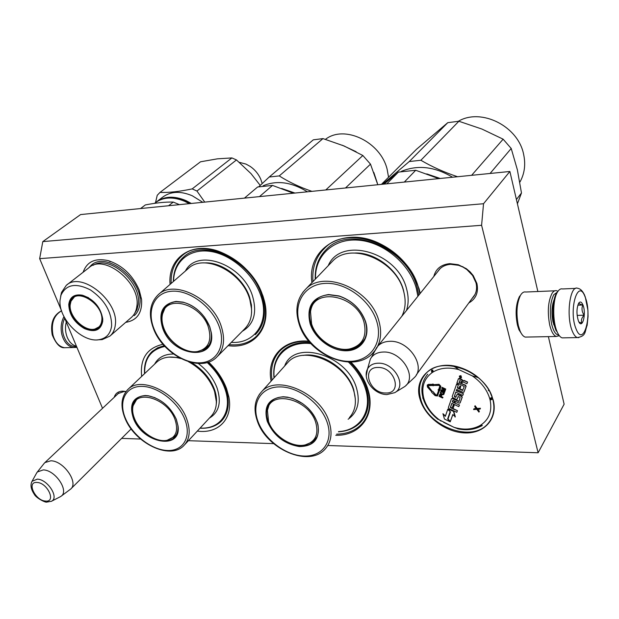 <?xml version="1.0" encoding="UTF-8"?>
<svg xmlns="http://www.w3.org/2000/svg" width="619" height="619" viewBox="0 0 619 619"><rect width="100%" height="100%" fill="white"/><g stroke="black" fill="none" stroke-linecap="round" stroke-linejoin="round"><path stroke-width="0.93" d="M114.229 397.313C115.397 393.32 118.283 391.27 122.872 391.154L125.99 391.533M117.324 394.396L118.121 393.552L123.993 391.533L125.874 391.688L125.053 391.347M433.811 276.484C435.807 268.816 441.138 264.537 449.796 263.648L458.269 264.715L466.293 268.654L470.1 271.865L473.256 275.625L476.901 283.463C478.711 292.346 476.011 298.845 468.792 302.977M437.494 271.896L439.629 269.095C442.492 266.224 446.191 264.638 450.733 264.321L458.633 265.319L462.935 267.068L466.865 269.544L472.599 275.494L475.996 282.79C477.381 288.764 476.266 293.793 472.637 297.871L472.181 298.343M208.595 362.061C216.921 370.046 222.91 378.89 226.554 388.6L228.898 397.112C233.185 419.032 218.19 434.112 197.329 431.087M141.666 376.406C139.879 358.641 146.989 347.932 162.99 344.28M350.888 362.084C358.625 369.899 364.119 378.457 367.369 387.742L367.864 389.274C376.22 414.784 360.266 435.985 335.761 435.289M271.114 381.126C266.309 357.751 283.185 338.593 308.835 341.224M170.063 284.392C167.648 258.51 190.745 241.317 218.406 251.19C239.746 259.469 254.602 274.434 262.982 296.075L264.475 301.213C271.548 328.619 253.171 349.387 228.063 345.665M311.899 282.69C306.738 248.853 342.895 225.533 379.269 243.368C394.775 250.865 406.505 262.077 414.451 277.01L419.14 288.918L420.2 293.414M102.537 408.316L64.121 316.882M61.536 310.738L39.655 258.657L42.796 241.611L80.602 214.569L509.878 171.478L537.865 291.518M509.878 171.478L483.532 203.728L481.597 225.293L538.12 452.768L327.884 445.51M273.606 443.637L188.408 440.689M140.575 439.041L121.633 438.384M481.597 225.293L39.655 258.657M83.116 272.259C86.954 261.535 95.427 257.69 108.549 260.715C122.531 265.497 132.745 275.254 139.182 289.978L141.581 299.464C142.378 312.843 137.085 320.472 125.696 322.36M493.196 399.967L489.714 391.293C482.704 379.285 472.274 371.176 458.439 366.982C433.238 359.477 412.912 377.675 420.053 399.255C425.106 416.958 445.85 432.503 465.171 432.929C484.553 433.625 498.117 418.429 493.196 399.967M538.12 452.768L564.126 404.192L548.38 336.628M483.532 203.728L42.796 241.611M454.416 366.781L459.298 367.825C466.006 369.713 472.135 372.955 477.675 377.567M443.622 422.351L451.916 426.336M492.886 399.673C495.107 408.904 493.614 416.703 488.399 423.071C472.637 443.467 427.412 426.77 420.703 398.984C418.026 389.165 419.636 380.847 425.524 374.038C441.007 354.509 486.867 371.392 492.886 399.673M312.982 281.56C311.891 268.012 315.775 256.9 324.635 248.219C348.721 222.43 408.95 247.244 418.668 288.524L419.875 293.816M350.803 362.084C358.842 370.239 364.405 379.153 367.477 388.817C371.601 403.302 369.659 415.055 361.658 424.085C355.391 430.592 347.05 433.942 336.635 434.151M272.066 380.058C270.201 367.918 273.002 358.022 280.469 350.369C287.564 343.653 297.097 340.698 309.059 341.495M171.146 283.448C170.705 271.919 174.218 262.804 181.669 256.119C202.127 236.001 251.801 259.601 262.688 295.704C268.012 313.09 265.806 326.724 256.08 336.612C249.039 343.027 240.025 345.704 229.061 344.651M43.972 463.623L44.885 462.602L50.828 460.791C63.602 460.722 78.915 482.735 70.651 489.08L61.01 496.291C69.521 491.138 55.315 469.922 43.222 469.914L37.333 471.988L44.39 463.097M36.366 473.504L37.333 471.988M60.02 496.879L61.01 496.291M374.735 351.19L377.992 345.928C380.956 343.011 384.856 341.471 389.699 341.324C408.71 340.024 426.437 366.518 414.25 377.66L405.994 385.374M368.762 364.661L370.379 358.989L371.408 357.411C374.131 353.983 378.07 352.188 383.223 352.033C401.607 350.872 417.879 377.311 404.71 386.573L394.713 392.67C407.526 386.155 394.264 362.277 378.163 363.198C373.218 363.353 369.682 365.241 367.554 368.878L366.247 375.748M557.456 292.083L553.812 294.683C550.129 302.157 549.409 311.991 551.653 324.194C553.456 331.389 555.847 334.995 558.833 335.018M556.172 330.801L556.164 330.794C551.777 320.982 551.97 300.424 556.489 293.267L557.92 291.348L556.667 290.729C554.995 290.288 553.448 291.178 552.024 293.383C548.063 301.391 547.289 311.93 549.703 324.998C551.336 331.652 553.525 335.475 556.272 336.465L559.344 335.722M554.183 299.565C551.715 305.716 551.328 313.175 552.999 321.965L555.088 327.753M554.794 290.806L525.763 292.021C524.014 291.595 522.39 292.478 520.896 294.659L520.409 295.456C516.656 303.565 515.991 313.686 518.405 325.818L519.999 330.786C521.531 334.407 523.287 336.512 525.26 337.1L527.187 337.061M519.79 296.052L519.326 296.803C515.828 304.362 515.201 313.794 517.453 325.091L518.939 329.726L522.088 334.616M76.439 346.199C72.531 345.27 69.498 342.384 67.332 337.533C65.335 332.542 64.98 327.366 66.279 322.012M575.732 288.384L562.532 288.949C560.675 288.462 558.972 289.53 557.417 292.145C552.666 299.673 552.465 321.354 557.085 331.691C558.593 335.219 560.28 337.278 562.145 337.873L564.087 337.835M554.67 326.259L553.564 324.077M552.899 303.325L553.858 301.082M557.085 331.691L556.164 330.794M585.164 297.074C578.069 276.995 568.18 310.475 576.088 328.952C583.524 348.234 592.662 314.901 585.164 297.074M582.928 304.919C581.535 301.693 580.096 301.167 578.61 303.325C576.513 308.448 576.436 314.29 578.394 320.859L578.494 321.091C582.193 330.368 586.673 313.756 582.928 304.919M579.005 322.12L581.937 323.079C580.839 320.487 581.581 317.864 584.158 315.195C581.868 311.868 581.411 308.471 582.804 305.005C579.763 304.262 578.556 303.457 579.191 302.575L578.935 302.838M582.804 305.005L577.829 305.175M584.158 315.195L577.148 315.411M76.601 346.594C70.318 346.888 65.877 342.864 63.277 334.508C61.915 328.697 62.38 323.265 64.678 318.212M76.926 347.367L73.382 347.545C67.912 346.454 64.09 342.214 61.931 334.84C60.399 328.178 61.08 322.104 63.974 316.603M310.142 323.791C306.188 306.869 312.34 297.12 328.596 294.543L339.057 295.944C351.832 300.416 360.614 308.796 365.396 321.091L365.728 322.128C370.456 337.448 361.063 350.71 346.269 350.787C331.544 351.081 314.87 338.585 310.142 323.791M310.931 323.474C308.092 314.003 309.554 306.266 315.326 300.277C318.893 296.927 323.466 295.101 329.045 294.791L339.297 296.168C351.816 300.548 360.42 308.765 365.117 320.82L365.45 321.834C367.957 330.956 366.549 338.369 361.233 344.079C348.559 358.161 317.021 344.938 310.931 323.474M312.935 304.277L315.466 300.145M363.059 341.92L359.608 344.76M376.847 321.795C370.688 300.432 345.874 282.086 325.091 283.394C304.2 284.384 292.864 303.774 299.766 324.101C306.366 344.458 329.231 361.643 349.596 361.364C370.046 361.395 383.331 343.15 376.847 321.795M401.878 316.208C405.553 308.842 406.126 300.486 403.588 291.139C396.083 260.127 350.803 241.495 332.666 261.063L330.871 262.928M438.709 178.62L415.713 170.271L398.419 172.097L384.004 184.114M398.419 172.097L386.782 183.835M415.713 170.271L404.3 182.079M315.528 278.906C314.645 255.972 333.045 238.222 358.122 240.133C383.153 241.805 409.6 263.671 416.316 288.353L417.895 296.284M315.233 279.208C314.777 267.029 318.561 257.017 326.608 249.178C349.843 224.271 407.898 248.173 417.283 287.959L418.784 295.178M426.746 173.9L440.194 178.473M516.416 199.527L521.477 192.973L517.414 203.79M521.477 192.973L517.345 169.722L511.209 148.475L490.078 173.467M471.632 175.316L503.131 139.182L511.209 148.475M503.131 139.182L481.915 129.054L458.88 121.247L420.874 160.259C431.9 166.743 444.133 172.237 457.565 176.732M420.874 160.259L409.26 161.544L447.777 122.663L458.88 121.247M447.777 122.663L416.51 149.256L381.436 184.369M409.26 161.544L382.527 184.261M458.346 121.262C481.187 107.683 518.296 126.199 523.651 154.471C525.81 164.654 524.541 173.9 519.836 182.203M389.8 179.239L394.76 175.107M401.321 171.378C417.639 164.631 434.724 166.581 452.559 177.235M349.58 348.961C362.386 345.588 367.199 336.697 364.018 322.282C356.915 294.814 313.09 286.79 310.521 311.697L311.574 323.853C316.224 339.289 335.204 351.902 349.58 348.961C354.432 348.195 358.556 346.091 361.96 342.663L364.839 338.841M314.568 301.724L318.298 297.971M162.681 328.209C158.038 312.649 162.526 303.72 176.144 301.414L183.046 302.134C195.511 305.933 204.425 314.15 209.779 326.801L211.28 332.565C216.774 362.014 172.415 357.178 162.681 328.209M204.371 316.943L209.609 326.523L211.087 332.179C212.031 339.057 210.499 344.427 206.483 348.288C195.828 359.136 169.954 346.686 163.424 327.915C160.035 318.336 161.102 310.831 166.627 305.415L170.411 303.024L174.171 301.91L176.639 301.639L183.41 302.351C188.455 303.62 193.252 306.157 197.809 309.964M165.66 307.148L167.509 304.703M207.667 347.058L205.168 348.714M219.165 326.515C212.278 306.923 189.863 290.079 172.322 291.193C154.657 292.013 146.455 309.755 153.868 328.472C161.033 347.205 181.839 363.074 199.125 362.835C216.511 362.866 226.33 346.098 219.165 326.515M217.656 356.18L244.404 329.138C251.84 321.632 253.496 311.28 249.38 298.095C241.039 270.96 203.713 253.256 188.315 268.491L158.271 294.667C149.844 303.047 148.212 314.274 153.365 328.349C163.045 355.422 200.177 373.613 216.518 357.333C223.977 349.797 225.494 339.274 221.076 325.764C212.108 297.956 173.691 279.339 158.271 294.667M293.329 193.213L272.522 185.414L257.628 186.992L244.428 198.126M272.522 185.414L259.477 196.61M173.568 281.336C173.707 261.744 189.298 248.281 210.22 251.384C231.104 254.324 253.504 273.869 260.761 295.542C270.163 321.756 254.974 344.102 231.313 342.377M173.351 281.521C173.405 271.238 176.802 263.09 183.541 257.071C203.287 237.642 251.167 260.367 261.675 295.178C266.82 311.961 264.692 325.13 255.283 334.686M288.268 191.023L293.584 193.19M281.66 188.47L294.969 193.051M377.791 184.741L370.495 164.143L345.503 187.975M325.787 189.956L362.85 155.501L370.495 164.143M362.85 155.501L344.002 145.937L322.963 138.602L279.239 175.912C288.802 182.009 299.697 187.155 311.914 191.348M279.239 175.912L269.211 177.019L313.291 139.84L322.963 138.602M269.211 177.019L258.928 186.629M325.47 139.337C344.303 124.543 380.499 141.712 387.123 169.196L388.554 177.243M377.412 183.394L373.83 172.453M342.268 145.217L356.126 151.717M263.137 185.77C276.801 180.036 291.549 182.048 307.395 191.805M197.6 351.507C208.595 348.636 212.162 340.442 208.301 326.94C200.811 303.712 166.294 294.28 162.588 313.887C161.489 318.274 161.923 323.072 163.873 328.271C168.933 342.245 185.63 353.805 197.6 351.507L204.239 349.286L209.044 345.131M162.588 313.887L164.964 308.161L169.513 303.449M192.192 188.896L196.95 191.047L236.473 159.934L231.893 157.922L192.192 188.896C179.278 191.604 168.554 192.772 160.019 192.393L200.533 161.791L217.431 158.835L231.893 157.922M260.235 185.398L251.02 173.63L236.473 159.934M190.172 203.566L185.762 201.26C178.759 198.142 172.152 197.152 165.931 198.289M191.317 203.458L186.079 200.649C174.163 195.612 164.182 196.107 156.15 202.127L156.065 202.196M157.033 201.454L162.457 197.314C170.48 191.302 180.415 190.784 192.269 195.766L202.777 202.305M155.508 202.606L157.234 195.295L160.019 192.393M239.391 162.348L246.068 164.12L250.3 166.48C254.951 169.722 258.425 173.939 260.731 179.131L262.201 183.557M196.95 191.047L204.742 202.103M102.708 321.362C100.765 330.384 94.661 332.79 84.393 328.573C74.326 322.584 69.119 314.56 68.763 304.494C69.785 296.981 74.334 293.893 82.412 295.217C93.825 299.232 100.603 307.109 102.731 318.855L102.708 321.362M102.731 318.855L102.576 320.874L99.288 327.761C95.527 330.67 90.684 330.716 84.741 327.908C74.93 322.073 69.862 314.251 69.521 304.455L70.558 300.277L72.941 297.151C75.487 295.124 78.775 294.543 82.814 295.418L88.517 297.708M154.541 203.357L155.09 202.931C163.045 196.958 172.941 196.432 184.764 201.345L189.259 203.659M61.002 295.17L60.051 300.161C58.124 318.723 82.598 343.266 99.342 339.638C106.491 338.237 110.592 333.626 111.621 325.795C111.652 311.744 104.611 299.797 90.506 289.963C75.959 282.604 66.125 284.338 61.002 295.17L61.529 292.392L66.279 285.359C81.282 270.805 119.165 301.244 115.312 324.89C114.786 329.664 112.991 333.393 109.927 336.086L131.39 317.408C134.455 314.715 136.273 311.009 136.853 306.289C140.977 282.898 103.946 253.241 88.904 267.748L66.829 284.933M61.529 292.392L60.639 296.377M98.336 327.791L100.146 326.917M74.094 296.354L72.903 297.94M109.927 336.086L102.212 339.599L97.756 339.823M168.577 205.74L173.274 202.08C165.343 201.871 156.027 202.823 145.333 204.935L145.132 205.09M140.559 208.549L145.333 204.935M179.433 204.649L173.274 202.08M88.656 267.942L91.202 265.288C106.491 250.548 144.026 280.608 139.801 304.355C139.205 309.129 137.348 312.889 134.238 315.628M101.779 320.572C101.245 325.099 98.986 327.908 95.001 328.999C84.811 332.094 68.825 316.564 70.171 304.858L71.023 301.167C76.044 286.713 104.162 304.331 101.779 320.572M100.943 325.857L95.001 328.999M75.294 295.758L71.023 301.167M454.423 366.541L458.888 369.651L472.289 375.888L477.853 377.451M458.493 428.982L453.967 427.319L437.161 418.754M461.526 377.443L460.907 375.64L459.422 376.035M462.772 380.747L461.983 379.424L459.615 378.317L458.478 378.689M464.041 391.897L466.122 386.21L465.519 385.126L461.635 383.718L462.122 382.325L463.213 382.039L466.888 383.765L467.6 382.055L464.142 380.437L462.757 380.801M461.844 383.409L462.316 382.07M459.019 388.384L457.464 387.401L458.431 384.631L456.721 383.826L452.18 396.617L452.775 397.677L456.172 399.286L457.147 399.185L458.122 396.555L460.134 397.328L458.981 401.483L452.443 398.636L451.483 398.729L448.38 407.557L448.976 408.61L456.768 412.324L457.456 410.66L453.023 408.555L454.261 405.019L453.216 404.95L451.986 408.478L450.369 407.464L451.816 403.317L458.787 406.629L459.476 404.958L454.818 403.162L455.437 401.391L459.058 403.101L460.033 403.008L462.045 397.444L461.441 396.377L457.797 394.659L456.83 394.76L455.863 397.352L454.385 396.825L455.723 392.106L462.757 395.425L463.453 393.73L456.42 390.419L456.768 389.397M455.971 397.096L454.408 396.175L455.816 392.144M460.203 402.721L462.254 397.127L461.65 396.059L458.006 394.342L456.868 394.713M455.027 402.845L455.522 401.429M452.11 408.122L450.586 407.147L451.901 403.364M459.05 401.282L452.659 398.319L451.53 398.682M457.317 398.915L458.23 396.5M462.973 390.179L459.948 388.817L460.838 386.271L459.994 385.869L458.896 388.74L457.449 388.059L458.222 384.948L456.505 384.144M448.048 418.846L450.245 411.712L447.746 409.368L445.324 416.363L442.941 413.709L444.45 419.048L450.214 421.81L447.622 418.924L450.067 411.945M450.214 421.81L450.369 421.423M445.456 415.96L442.941 413.709M450.323 421.5L452.783 414.521L455.298 416.773L453.828 411.48L447.854 409.051L450.462 411.952L448.017 418.931L450.323 421.5L452.853 414.598M433.896 384.693L432.882 383.95L432.782 384.654L427.226 385.088L427.45 387.053L431.072 391.107L431.683 390.713L428.062 386.658L427.953 385.683L433.014 385.451L433.138 385.846L433.741 385.049L432.666 384.26M428.054 385.598L428.062 386.658M431.683 390.713L428.286 386.349M432.696 384.353L428.433 384.384L427.272 385.041M436.79 395.177L435.969 394.961L432.805 391.409M437.571 395.734L439.312 390.891L438.917 390.705M438.67 390.581L436.681 395.409L435.753 395.27L432.797 391.425L431.567 391.123L431.559 392.198L435.134 395.657L437.409 395.99L439.095 391.2L438.252 390.806M432.797 391.425L431.567 391.123M439.861 390.473L440.852 386.31L439.033 384.298L433.888 384.647L434.12 385.444L439.049 385.405L439.792 386.225L438.569 389.862L438.128 389.653L438.763 390.736L439.861 390.473L439.413 390.256L440.635 386.627L438.817 384.616L433.888 384.647M438.693 389.506L438.128 389.653M442.616 398.017L442.956 397.336L441.339 396.562L441.734 395.131L441.13 394.272L439.877 394.249L438.987 396.292L442.616 398.017L441.123 396.88L441.517 395.44L441.123 394.76L439.668 394.566M443.707 394.566L444.295 393.15L443.73 392.167L441.44 391.231L440.411 392.082L440.519 393.622L442.724 394.806L443.885 394.295L443.777 392.756L441.981 391.688L440.596 391.812M444.133 390.233L441.308 389.746L440.906 390.612L444.55 392.338L444.891 391.657L441.811 390.612L444.968 391.107L445.355 390.303L443.846 389.011M444.891 391.657L443.127 390.821M445.355 390.303L442.554 388.399L445.432 389.753L445.773 389.072L442.121 387.347L441.718 388.221L444.666 390.682L441.092 390.063M476.189 408.548L473.992 408.726L473.597 409.577L476.769 409.321L478.951 412.115L479.354 411.264L477.86 409.291M479.354 411.264L477.435 409.321L480.065 409.113L480.46 408.261L477.164 408.463L475.09 405.716L474.696 406.575L476.406 408.842L473.79 409.051M431.598 370.495L432.364 372.151L432.271 370.054M422.916 398.613L423.69 398.659L422.8 397.444M482.116 425.725L480.282 425.655L481.071 426.352M491.973 398.056L490.178 399.286L492.02 399.108M431.667 370.116L431.513 370.905M460.041 377.838L461.379 377.691L460.698 375.95L459.36 376.097L460.041 377.838M467.6 382.055L463.933 380.755L462.548 381.118L461.774 379.741L458.431 378.735L456.961 382.821L464.273 386.504L462.563 390.465L459.731 389.134L460.629 386.589L459.785 386.186M466.888 383.765L467.384 382.364M456.42 390.419L456.683 389.359L462.888 392.276L463.871 392.175L465.914 386.527L465.31 385.444L461.635 383.718M463.453 393.73L456.203 390.736M462.757 395.425L463.244 394.048M459.476 404.958L454.818 403.162M458.787 406.629L459.267 405.275M454.261 405.019L453.216 404.95M453.023 408.555L454.052 405.344M457.456 410.66L452.814 408.873M456.768 412.324L457.248 410.985M453.828 411.48L447.854 409.051M455.089 417.09L453.611 411.797M444.968 391.107L445.138 390.62M445.773 389.072L441.904 387.664M478.951 412.115L479.145 411.589M477.164 408.463L474.889 406.041M480.46 408.261L476.963 408.788M480.065 409.113L480.259 408.579M459.677 376.197L461.348 376.863L460.49 376.917L461.054 377.691L459.422 376.925L459.7 376.166M461.511 381.242L460.784 383.323L459.066 382.519L459.755 380.6L461.511 381.242M454.601 400.988L453.982 402.768L452.365 401.754L452.868 400.346L454.601 400.988M440.658 396.663L439.498 396.114L440.032 394.806L441.038 395.286L440.658 396.663M440.875 392.307L441.525 391.974L443.018 392.608L443.421 394.079L442.771 394.404L441.277 393.769L440.875 392.307M459.824 376.7L459.422 376.925M459.638 376.607L459.793 376.143M460.915 382.968L459.066 382.519M459.283 382.202L459.863 380.538M454.106 402.412L452.551 402.095M452.976 400.284L452.76 401.777M440.782 396.299L439.498 396.114M439.714 395.796L440.055 394.806M443.452 393.978L443.042 394.396M443.258 394.079L442.771 394.404M442.987 394.094L442.438 394.318M442.655 394.009L441.277 393.769M441.494 393.46L440.991 393.56M441.208 393.251L440.798 393.328M440.929 392.477L441.061 392.082M460.404 376.437L459.755 376.901L460.42 376.453M460.103 377.064L460.242 376.677M267.269 421.392C263.33 406.435 268.661 398.226 283.254 396.764L287.541 397.15C301.809 400.555 311.736 409.012 317.315 422.522L317.973 424.789C319.93 439.126 313.725 446.384 299.356 446.562C284.376 444.055 273.675 435.668 267.269 421.392M307.581 407.689C312.108 412.084 315.272 416.92 317.083 422.189L317.725 424.41C319.257 431.25 318.104 436.766 314.259 440.96C303.55 453.363 274.062 440.434 268.004 421.09C265.327 413.035 266.294 406.536 270.905 401.576C274.093 398.489 278.349 396.941 283.688 396.934L288.957 397.514L293.251 398.713L302.668 403.627M269.451 404.277L271.076 401.414M315.876 438.925L313.547 440.921M327.296 422.746C321.238 403.859 298.528 386.759 279.842 386.89C261.063 386.751 251.229 403.101 257.906 421.183C264.313 439.266 285.374 455.36 303.728 456.033C322.166 456.969 333.649 441.633 327.296 422.746M349.348 417.655C355.476 410.799 356.939 401.863 353.743 390.86C346.091 362.788 303.542 344.628 288.168 362.107L286.396 364.08M348.474 362.069C356.66 370.054 362.301 378.867 365.388 388.508C372.777 411.132 359.879 430.522 338.601 431.605M310.916 343.607C287.804 340.852 271.609 356.853 274.209 377.667M349.928 362.092C357.828 370.015 363.283 378.689 366.293 388.136C370.27 402.118 368.398 413.469 360.66 422.197C355.051 428.046 347.638 431.257 338.423 431.83M274.016 377.884C272.809 366.959 275.594 358.037 282.38 351.128C289.228 344.636 298.42 341.773 309.957 342.539M305.415 444.852C315.435 441.757 318.886 434.337 315.767 422.599C308.835 398.69 269.845 389.305 267.423 410.343L268.561 421.531C273.312 436.039 292.501 448.257 305.415 444.852L311.991 442.105L314.994 439.529L317.021 436.821M270.441 402.683L272.94 399.897M133.41 418.374C128.922 404.493 132.868 396.872 145.256 395.51L148.266 395.758C160.979 398.651 170.333 406.513 176.338 419.342L178.032 425.911C181.785 450.733 142.494 443.467 133.41 418.374M176.206 419.032L177.862 425.477C178.388 430.623 177.173 434.646 174.225 437.563C165.064 447.336 140.49 435.234 134.106 418.096C130.973 409.902 131.638 403.526 136.103 398.976C138.555 396.771 141.766 395.673 145.728 395.673L148.684 395.912L155.137 397.746M135.592 400.176L136.822 398.373M175.409 436.233L173.676 437.447M184.88 419.535C178.249 402.048 157.566 386.256 141.596 386.38C125.51 386.248 118.283 401.398 125.363 418.189C132.211 434.987 151.516 449.92 167.285 450.485C183.154 451.305 191.758 437.022 184.88 419.535M184.949 444.411L210.769 416.618C216.859 410.258 217.958 401.406 214.081 390.071C209.152 377.876 200.626 368.429 188.501 361.728M180.81 358.563C170.798 355.755 162.836 356.877 156.94 361.945L156.398 362.448M207.172 362.502C215.257 370.085 221.06 378.549 224.581 387.889C233.371 410.737 220.991 429.601 200.154 428.054M164.886 346.416C150.997 349.48 144.266 358.525 144.684 373.543M208.201 362.192C216.193 369.798 221.942 378.248 225.432 387.54C230.291 401.979 228.868 413.244 221.161 421.353C215.814 426.406 208.765 428.688 200.03 428.186M144.552 373.675C143.894 364.258 146.471 356.823 152.282 351.368L157.675 347.777L164.205 345.665M167.215 440.241C176.036 437.579 178.628 430.631 174.991 419.419C167.78 398.775 136.281 388.825 133.108 405.731C132.149 409.554 132.613 413.809 134.501 418.498C139.569 431.683 156.367 442.902 167.215 440.241L175.084 436.233L176.307 434.848M136.869 398.651L138.199 397.452M51.137 501.436L51.501 501.251C59.432 497.707 47.617 479.23 37.264 479.152L32.049 481.311L31.554 482.247M36.993 482.456C26.153 481.373 35.175 500.748 45.566 501.065C56.507 502.38 47.547 482.704 36.993 482.456M377.969 367.469C360.877 367.059 369.148 393.545 385.722 392.995C402.923 393.839 394.93 366.781 377.969 367.469M584.816 295.603C582.796 291.116 580.413 288.678 577.674 288.299C569.898 284.74 565.851 316.696 572.397 331.351C573.875 334.902 575.515 336.976 577.341 337.572L578.873 337.641M67.471 347.661L64.477 347.723C58.983 346.632 55.153 342.423 52.986 335.088C50.951 323.381 53.814 315.295 61.567 310.823M404.733 296.424L403.456 290.048C398.156 269.845 375.106 252.227 355.174 253.009M406.459 310.514C408.672 303.844 408.71 296.609 406.559 288.802C397.777 251.794 340.582 235.932 328.225 265.683M403.665 291.41L403.333 290.195C398.443 271.873 378.99 255.276 360.289 253.419M377.567 346.377C381.149 338.941 381.583 330.476 378.882 320.975C370.758 289.112 323.977 269.381 305.685 289.15L302.776 292.4M332.666 261.063L305.685 289.15C296.919 298.335 294.721 309.926 299.085 323.923C308.185 354.942 353.604 374.247 372.77 353.17L375.261 350.207M251.6 312.487L251.446 304.966L249.55 297.074C243.445 278.217 221.958 261.845 204.866 262.905M242.308 331.266C253.937 324.387 257.326 312.603 252.475 295.921C242.896 264.166 197.012 247.778 185.437 270.998M251.616 309.407L249.411 297.205C243.662 279.618 224.511 263.887 207.961 263.09M93.221 265.296C109.284 254.363 142.076 282.806 138.269 304.432L136.946 309.647L134.354 313.895M432.797 370.061L433.192 371.934C440.38 367.779 448.945 367.021 458.888 369.651M441.107 421.144C432.696 415.272 427.048 408.045 424.162 399.464L423.698 397.862C421.214 387.2 423.953 378.828 431.907 372.762L433.192 371.934M423.311 399.007L424.162 399.464M480.692 426.298L479.446 425.841C472.042 429.601 463.554 430.097 453.967 427.319M472.289 375.888C481.11 382 486.913 389.521 489.699 398.45L490.132 400.114C492.283 411.101 489.165 419.419 480.77 425.067L479.446 425.841M491.579 397.622L489.699 398.45M422.839 397.297L423.698 397.862M431.466 370.936L431.907 372.762M492.028 399.348L490.132 400.114M482.255 425.307L480.77 425.067M355.352 398.976L353.72 389.661C347.893 369.373 321.795 351.832 303.124 355.422M348.118 419.256C357.542 412.447 360.374 402.188 356.606 388.469C347.584 354.842 293.932 338.98 284.67 366.007M354.966 395.858L353.596 389.808C348.071 370.804 324.673 353.797 306.243 355.229M288.168 362.107L261.721 391.595C254.68 399.294 253.217 409.089 257.318 420.974C266.356 448.907 308.688 467.809 325.076 449.154C331.242 442.283 332.604 433.223 329.176 421.965C320.944 393.243 277.134 374.046 261.721 391.595L259.175 394.62M216.317 403.913C216.929 399.286 216.255 394.303 214.298 388.964C209.903 377.938 202.297 369.125 191.472 362.533M178.961 357.573L168.747 357.117M209.392 418.104C219.103 412.269 221.648 402.188 217.029 387.858C213.362 378.371 207.102 370.247 198.25 363.469M173.452 354.014C164.507 354.068 158.224 357.449 154.595 364.165M216.387 401.801L214.166 389.103C209.671 377.869 201.895 368.963 190.83 362.378M179.456 357.844L170.875 357.024M156.94 361.945L128.048 389.305C121.2 396.431 120.156 406.018 124.922 418.042C134.393 442.74 169.529 460.451 183.758 445.695C189.832 439.351 190.799 430.391 186.652 418.808C177.785 393.413 141.271 375.393 128.048 389.305L127.305 390.016M462.935 267.068L462.888 266.596M472.599 275.494L473.256 275.625M227.985 395.262L228.898 397.112M366.108 386.302L367.369 387.742M263.431 299.712L264.475 301.213M219.776 252.304L218.406 251.19M379.803 244.451L379.269 243.368M413.136 276.314L414.451 277.01M140.846 297.615L141.581 299.464M110.306 261.775L108.549 260.715M459.298 367.825L458.439 366.982M488.259 390.341L489.714 391.293M118.809 392.995L44.885 462.602M131.135 428.928L70.961 488.77M60.376 496.693L51.501 501.251L46.711 502.11C45.543 502.767 35.817 497.916 34.161 494.07C30.873 489.134 30.169 484.878 32.049 481.311L36.877 472.576M440.179 268.561L377.992 345.928M474.982 294.497L416.339 374.797M371.408 357.411L376.832 347.259M394.713 392.67L386.906 394.582C374.162 394.582 361.976 379.416 367.554 368.878L370.379 358.989M519.326 296.803L520.409 295.456M518.939 329.726L519.999 330.786M556.272 336.465L525.26 337.1M556.489 293.267L557.417 292.145M562.145 337.873L577.341 337.572C586.433 336.102 584.599 331.699 587.145 325.308L588.05 316.425L587.903 310.127L585.226 296.656M73.382 347.545L64.477 347.723C60.136 348.141 56.058 343.885 52.251 334.949C50.147 323.25 53.242 315.187 61.544 310.761M361.248 344.063L362.788 342.199M389.993 179.077L390.504 178.566M310.521 311.697C311.187 306.931 313.214 302.83 316.611 299.395M206.522 348.249L207.117 347.669M211.087 332.179L211.28 332.565M82.814 295.418L82.412 295.217M99.342 339.638L102.212 339.599M437.935 419.38C430.832 413.654 425.98 406.938 423.396 399.232L422.723 397.506M480.909 426.305L480.638 426.313C473.945 429.764 466.3 430.6 457.727 428.828M422.862 397.398L422.909 397.568C420.611 388.477 422.228 380.677 427.76 374.17M314.266 440.952L315.798 439.01M267.423 410.343L269.017 405.12L272.159 400.617M174.249 437.54L174.953 436.79M177.862 425.477L178.032 425.911M148.692 395.912L148.266 395.758M133.108 405.731L137.426 398.102"/></g></svg>

